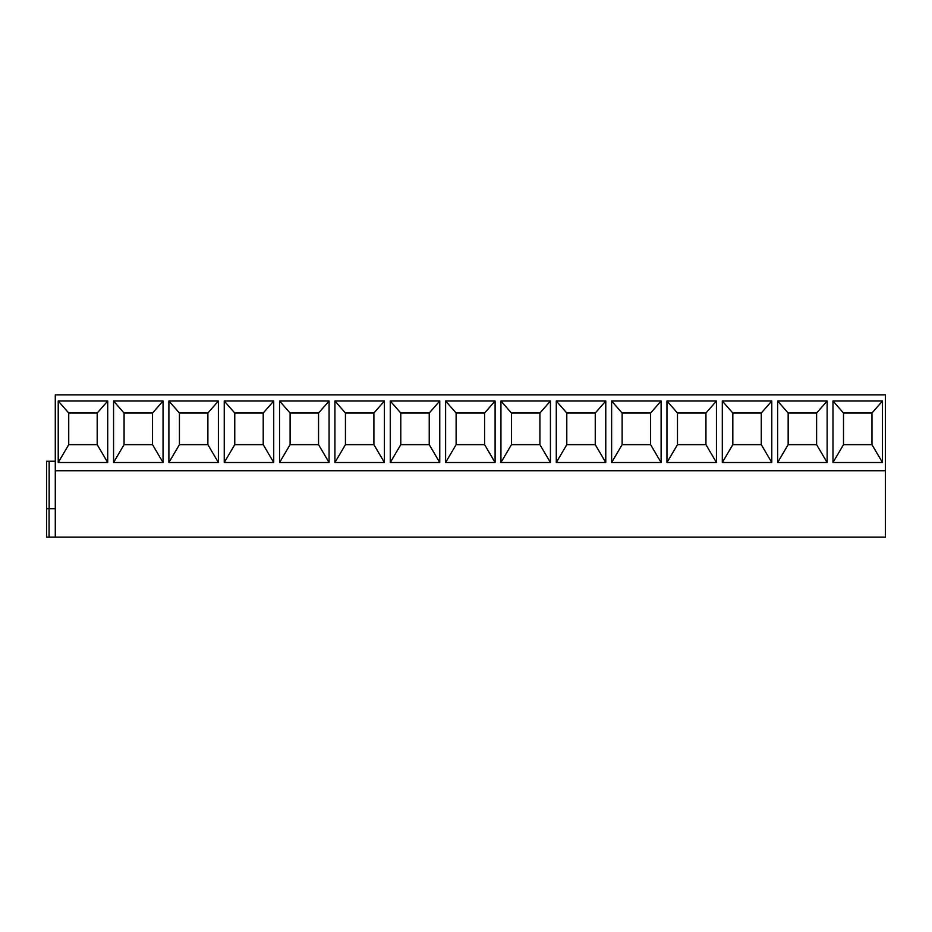 <?xml version="1.0" encoding="UTF-8"?>
<svg xmlns="http://www.w3.org/2000/svg" width="932" height="932" viewBox="0 0 932 932"><rect width="100%" height="100%" fill="white"/><g stroke="black" fill="none" stroke-linecap="round" stroke-linejoin="round"><path stroke-width="1.4" d="M55.291 470.742L885.4 470.742L885.4 394.853L55.291 394.853L55.291 537.147L46.6 537.147L46.6 508.686L55.291 508.686M55.291 537.147L885.4 537.147L885.4 470.742M882.476 401.016L882.476 462.517L832.987 462.517L832.987 401.016L882.476 401.016L871.956 413.027L871.956 444.657L882.476 462.517M827.138 401.016L827.138 462.517L777.649 462.517L777.649 401.016L827.138 401.016L816.618 413.027L816.618 444.657L827.138 462.517M771.789 401.016L771.789 462.517L722.3 462.517L722.3 401.016L771.789 401.016L761.281 413.027L761.281 444.657L771.789 462.517M716.452 401.016L716.452 462.517L666.962 462.517L666.962 401.016L716.452 401.016L705.943 413.027L705.943 444.657L716.452 462.517M661.114 401.016L661.114 462.517L611.625 462.517L611.625 401.016L661.114 401.016L650.594 413.027L650.594 444.657L661.114 462.517M605.777 401.016L605.777 462.517L556.288 462.517L556.288 401.016L605.777 401.016L595.257 413.027L595.257 444.657L605.777 462.517M550.439 401.016L550.439 462.517L500.938 462.517L500.938 401.016L550.439 401.016L539.919 413.027L539.919 444.657L550.439 462.517M495.09 401.016L495.09 462.517L445.601 462.517L445.601 401.016L495.09 401.016L484.582 413.027L484.582 444.657L495.09 462.517M439.753 401.016L439.753 462.517L390.263 462.517L390.263 401.016L439.753 401.016L429.233 413.027L429.233 444.657L439.753 462.517M384.415 401.016L384.415 462.517L334.926 462.517L334.926 401.016L384.415 401.016L373.895 413.027L373.895 444.657L384.415 462.517M329.078 401.016L329.078 462.517L279.577 462.517L279.577 401.016L329.078 401.016L318.558 413.027L318.558 444.657L329.078 462.517M273.728 401.016L273.728 462.517L224.239 462.517L224.239 401.016L273.728 401.016L263.22 413.027L263.22 444.657L273.728 462.517M218.391 401.016L218.391 462.517L168.902 462.517L168.902 401.016L218.391 401.016L207.883 413.027L207.883 444.657L218.391 462.517M163.053 401.016L163.053 462.517L113.564 462.517L113.564 401.016L163.053 401.016L152.533 413.027L152.533 444.657L163.053 462.517M107.716 401.016L107.716 462.517L58.227 462.517L58.227 401.016L107.716 401.016L97.196 413.027L97.196 444.657L107.716 462.517M871.956 444.657L843.495 444.657L832.987 462.517M843.495 444.657L843.495 413.027L832.987 401.016M843.495 413.027L871.956 413.027M816.618 444.657L788.157 444.657L788.157 413.027L777.649 401.016M788.157 413.027L816.618 413.027M788.157 444.657L777.649 462.517M761.281 444.657L732.82 444.657L732.82 413.027L722.3 401.016M732.82 413.027L761.281 413.027M732.82 444.657L722.3 462.517M705.943 444.657L677.482 444.657L677.482 413.027L666.962 401.016M677.482 413.027L705.943 413.027M677.482 444.657L666.962 462.517M650.594 444.657L622.133 444.657L622.133 413.027L611.625 401.016M622.133 413.027L650.594 413.027M622.133 444.657L611.625 462.517M595.257 444.657L566.796 444.657L566.796 413.027L556.288 401.016M566.796 413.027L595.257 413.027M566.796 444.657L556.288 462.517M539.919 444.657L511.458 444.657L511.458 413.027L500.938 401.016M511.458 413.027L539.919 413.027M511.458 444.657L500.938 462.517M484.582 444.657L456.121 444.657L456.121 413.027L445.601 401.016M456.121 413.027L484.582 413.027M456.121 444.657L445.601 462.517M429.233 444.657L400.783 444.657L400.783 413.027L390.263 401.016M400.783 413.027L429.233 413.027M400.783 444.657L390.263 462.517M373.895 444.657L345.434 444.657L345.434 413.027L334.926 401.016M345.434 413.027L373.895 413.027M345.434 444.657L334.926 462.517M318.558 444.657L290.097 444.657L290.097 413.027L279.577 401.016M290.097 413.027L318.558 413.027M290.097 444.657L279.577 462.517M263.22 444.657L234.759 444.657L234.759 413.027L224.239 401.016M234.759 413.027L263.22 413.027M234.759 444.657L224.239 462.517M207.883 444.657L179.422 444.657L179.422 413.027L168.902 401.016M179.422 413.027L207.883 413.027M179.422 444.657L168.902 462.517M152.533 444.657L124.073 444.657L124.073 413.027L113.564 401.016M124.073 413.027L152.533 413.027M124.073 444.657L113.564 462.517M97.196 444.657L68.735 444.657L68.735 413.027L58.227 401.016M68.735 413.027L97.196 413.027M68.735 444.657L58.227 462.517M55.291 461.258L46.6 461.258L46.6 537.147L46.6 461.258M46.6 537.147L46.6 508.686M49.07 537.147L49.07 508.686M49.151 508.686L49.151 461.258"/></g></svg>
